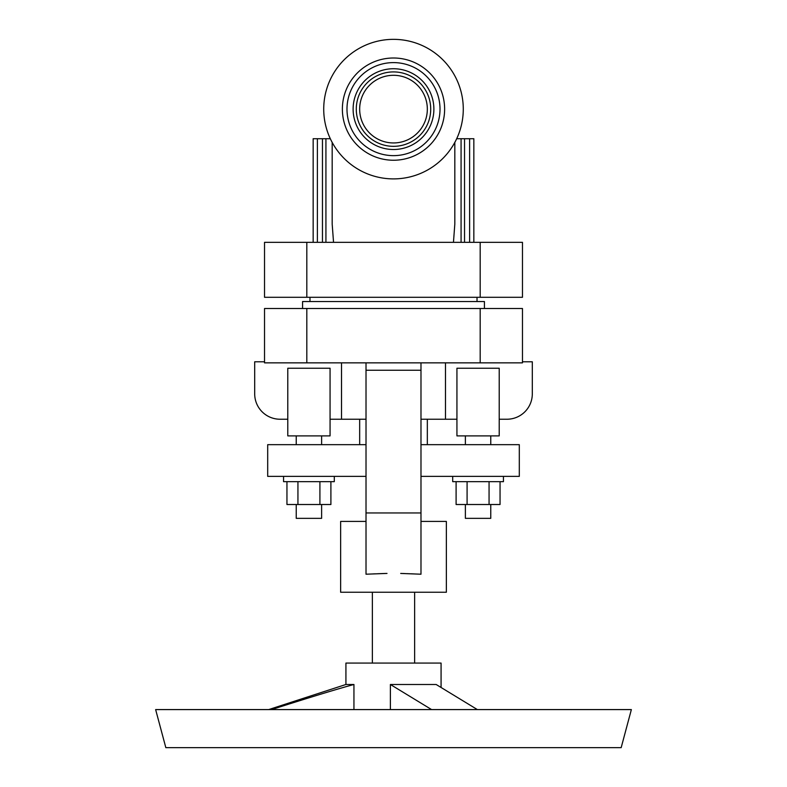 <?xml version="1.0" encoding="UTF-8"?>
<svg xmlns="http://www.w3.org/2000/svg" width="787" height="787" viewBox="0 0 787 787"><rect width="100%" height="100%" fill="white"/><g stroke="black" fill="none" stroke-linecap="round" stroke-linejoin="round"><path stroke-width="1.18" d="M393.5 39.35A69.777 69.777 0 0 1 463.277 109.127A69.777 69.777 0 0 1 393.5 178.895A69.777 69.777 0 0 1 323.723 109.127A69.777 69.777 0 0 1 393.5 39.35M393.5 58.002A51.125 51.125 0 0 1 444.625 109.127A51.125 51.125 0 0 1 393.5 160.243A51.125 51.125 0 0 1 342.375 109.127A51.125 51.125 0 0 1 393.5 58.002M393.5 155.639A46.512 46.512 0 0 1 346.988 109.127A46.512 46.512 0 0 1 393.5 62.606A46.512 46.512 0 0 1 440.012 109.127A46.512 46.512 0 0 1 393.5 155.639M393.5 68.735A40.383 40.383 0 0 1 433.883 109.127A40.383 40.383 0 0 1 393.5 149.51A40.383 40.383 0 0 1 353.117 109.127A40.383 40.383 0 0 1 393.5 68.735M393.5 71.912A37.215 37.215 0 0 1 430.715 109.127A37.215 37.215 0 0 1 393.5 146.333A37.215 37.215 0 0 1 356.285 109.127A37.215 37.215 0 0 1 393.5 71.912M393.5 75.296A33.831 33.831 0 0 1 427.331 109.127A33.831 33.831 0 0 1 393.5 142.949A33.831 33.831 0 0 1 359.669 109.127A33.831 33.831 0 0 1 393.5 75.296M306.812 242.327L264.53 242.327L264.53 297.299L480.188 297.299L480.188 242.327L306.812 242.327L306.812 297.299M480.188 297.299L522.47 297.299L522.47 242.327L480.188 242.327M332.183 142.417L332.183 224.147L333.54 242.327M473.843 242.327L473.843 138.719L456.686 138.719M330.314 138.719L313.157 138.719L313.157 242.327M453.46 242.327L454.817 224.147L454.817 142.417M484.418 308.504L484.418 301.529L302.582 301.529L302.582 308.504M306.812 308.504L264.53 308.504L264.53 362.846L480.188 362.846L480.188 308.504L306.812 308.504L306.812 362.846M480.188 362.846L522.47 362.846L522.47 308.504L480.188 308.504M499.214 419.235L506.936 419.235A25.371 25.371 0 0 0 532.307 393.864L532.307 361.784L522.47 361.784M456.932 419.235L445.491 419.235L445.491 362.846M366.014 362.846L366.014 574.205L386.997 573.428M420.986 362.846L420.986 574.205L400.701 573.438M445.491 419.235L420.986 419.235M366.014 419.235L330.068 419.235M264.53 361.784L254.693 361.784L254.693 393.864A25.371 25.371 0 0 0 280.064 419.235L287.786 419.235M366.014 444.665L267.698 444.665L267.698 476.381L366.014 476.381M420.986 476.381L519.302 476.381L519.302 444.665L420.986 444.665M452.702 476.381L452.702 481.664L503.444 481.664L503.444 476.381M489.061 481.664L489.061 504.506L500.05 504.506L500.05 481.664M456.096 481.664L456.096 504.506L489.061 504.506M467.084 481.664L467.084 504.506M490.763 504.506L490.763 518.348L465.383 518.348L465.383 504.506M366.014 521.417L340.643 521.417L340.643 592.247L446.357 592.247L446.357 521.417L420.986 521.417M385.6 573.457L377.504 573.743M375.153 573.841L373.048 573.93M370.136 574.057L366.949 574.176M401.4 573.457L402.482 573.487M403.298 573.507L404.272 573.536M407.509 573.654L408.325 573.693M409.23 573.723L409.919 573.753M411.07 573.802L416.077 574.028M416.864 574.057L420.691 574.195M441.074 687.228L441.074 663.077L345.926 663.077L345.926 684.493L268.682 709.589M477.394 709.599L436.165 684.493L390.391 684.493L431.601 709.589M393.5 747.65L165.831 747.65L155.639 709.589L631.361 709.589L621.169 747.65L393.5 747.65M390.391 709.589L390.391 684.493M271.485 709.599C311.278 696.928 338.764 688.556 353.943 684.493L345.926 684.493M353.943 709.589L353.943 684.493M499.214 435.89L456.932 435.89L456.932 368.237L499.214 368.237L499.214 435.89M330.068 435.89L287.786 435.89L287.786 368.237L330.068 368.237L330.068 435.89M283.556 476.381L283.556 481.664L334.298 481.664L334.298 476.381M319.916 481.664L319.916 504.506L330.904 504.506L330.904 481.664M286.95 481.664L286.95 504.506L319.916 504.506M297.939 481.664L297.939 504.506M321.617 504.506L321.617 518.348L296.237 518.348L296.237 504.506M341.509 362.846L341.509 419.235M325.926 242.327L325.926 138.719M317.387 242.327L317.387 138.719M322.463 138.719L322.463 242.327M461.074 242.327L461.074 138.719M464.537 242.327L464.537 138.719M469.613 138.719L469.613 242.327M420.986 370.244L366.014 370.244M366.014 512.957L420.986 512.957M477.02 301.529L477.02 297.299M427.331 444.665L427.331 419.235M414.641 663.077L414.641 592.247M465.383 444.665L465.383 435.89M296.237 444.665L296.237 435.89M309.98 301.529L309.98 297.299M372.359 663.077L372.359 592.247M490.763 444.665L490.763 435.89M321.617 444.665L321.617 435.89M359.669 444.665L359.669 419.235"/></g></svg>
